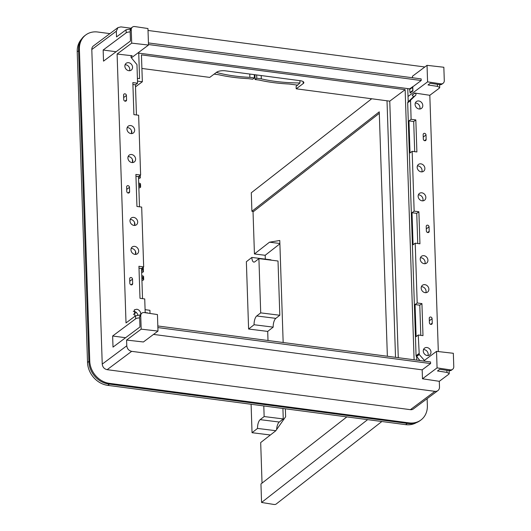 <?xml version="1.0" encoding="UTF-8"?>
<svg xmlns="http://www.w3.org/2000/svg" width="531" height="531" viewBox="0 0 531 531"><rect width="100%" height="100%" fill="white"/><g stroke="black" fill="none" stroke-linecap="round" stroke-linejoin="round"><path stroke-width="0.8" d="M267.704 331.41L248.601 329.028L254.083 324.746L273.193 327.129L267.704 331.41L268.009 340.51M273.193 327.129A6.949 2.761 -82.9 0 1 275.841 318.354L256.732 315.972A6.949 2.761 -82.9 0 0 254.083 324.746M256.732 315.972L260.708 312.872L258.909 258.63L254.933 261.73A6.949 2.761 -82.9 0 1 253.858 262.095A6.949 2.761 -82.9 0 1 251.853 257.435L246.364 261.723L248.601 329.028M270.976 260.137A6.949 2.761 -82.9 0 1 270.963 259.818L251.853 257.435M275.841 318.354L279.817 315.255L260.708 312.872M258.909 258.63L278.018 261.013L279.817 315.255M270.385 434.995L252.039 432.705L257.528 428.424L275.821 430.701M251.097 404.264L252.039 432.705M276.644 429.533A6.949 2.761 -82.9 0 1 279.279 422.032L260.177 419.649A6.949 2.761 -82.9 0 0 257.528 428.424M260.177 419.649L264.146 416.55L263.794 405.943M279.279 422.032L283.255 418.932L264.146 416.55M283.255 418.932L282.91 408.465M253.021 211.464L254.435 253.951L269.489 242.189L279.777 240.477L283.162 342.508M285.359 408.784L285.625 416.775L275.748 430.807L260.688 442.562L262.035 483.124M371.707 98.766L251.296 192.786L251.906 211.278L253.513 211.544L379.307 113.315M269.489 242.189L279.877 243.49M254.435 253.951L265.181 255.292L279.89 243.809M265.181 255.292L265.308 259.115M381.855 421.514L276.04 504.138A1.573 0.538 178.1 0 1 273.83 504.45L261.564 502.465L367.638 419.636M346.849 416.895L260.953 483.973L261.564 502.465M387.364 356.255L379.253 111.842L251.906 211.278M387.013 100.784L395.522 357.33M140.742 314.007A4.261 3.604 53.2 0 0 136.759 309.241L134.343 309.839L134.881 316.317M137.834 315.069A4.261 3.604 53.2 0 0 133.951 311.339L133.261 311.319M131.17 248.442A4.261 3.604 -126.8 0 1 131.867 248.468A4.261 3.604 -126.8 0 1 135.631 254.409M130.214 219.476A4.261 3.604 -126.8 0 1 130.905 219.502A4.261 3.604 -126.8 0 1 134.668 225.443M128.124 156.605A4.261 3.604 -126.8 0 1 128.821 156.632A4.261 3.604 -126.8 0 1 132.584 162.572M127.168 127.632A4.261 3.604 -126.8 0 1 127.858 127.659A4.261 3.604 -126.8 0 1 131.622 133.6M125.077 64.762A4.261 3.604 -126.8 0 1 125.774 64.789A4.261 3.604 -126.8 0 1 129.537 70.729M145.189 312.719L144.731 298.933L139.998 298.309L138.936 266.27L143.669 266.901L141.684 207.097L136.952 206.473L135.89 174.433L140.622 175.057L138.637 115.254L133.905 114.63L132.843 82.59L137.575 83.214L136.958 64.609L131.376 57.786A1.308 1.108 53.2 0 1 131.96 55.788L131.011 56.664M139.952 315.002L135.551 315.812L126.013 322.934L117.099 54.043L132.212 55.762M134.675 246.371A4.261 3.604 53.2 0 0 132.252 246.961A4.261 3.604 53.2 0 0 131.23 251.256A4.261 3.604 53.2 0 0 134.94 254.389A4.261 3.604 53.2 0 0 137.356 253.791A4.261 3.604 53.2 0 0 138.385 249.504A4.261 3.604 53.2 0 0 134.675 246.371M133.712 217.405A4.261 3.604 53.2 0 0 131.296 217.995A4.261 3.604 53.2 0 0 130.268 222.283A4.261 3.604 53.2 0 0 133.978 225.416A4.261 3.604 53.2 0 0 136.394 224.825A4.261 3.604 53.2 0 0 137.423 220.531A4.261 3.604 53.2 0 0 133.712 217.405M131.894 162.546A4.261 3.604 53.2 0 0 134.31 161.955A4.261 3.604 53.2 0 0 135.339 157.661A4.261 3.604 53.2 0 0 131.628 154.534A4.261 3.604 53.2 0 0 129.206 155.125A4.261 3.604 53.2 0 0 128.183 159.413A4.261 3.604 53.2 0 0 131.894 162.546M130.931 133.573A4.261 3.604 53.2 0 0 133.347 132.982A4.261 3.604 53.2 0 0 134.376 128.694A4.261 3.604 53.2 0 0 130.666 125.562A4.261 3.604 53.2 0 0 128.25 126.152A4.261 3.604 53.2 0 0 127.221 130.44A4.261 3.604 53.2 0 0 130.931 133.573M128.847 70.703A4.261 3.604 53.2 0 0 131.263 70.112A4.261 3.604 53.2 0 0 132.292 65.817A4.261 3.604 53.2 0 0 128.582 62.691A4.261 3.604 53.2 0 0 126.159 63.282A4.261 3.604 53.2 0 0 125.137 67.57A4.261 3.604 53.2 0 0 128.847 70.703M132.518 279.167A1.573 1.327 53.2 0 0 129.677 278.788L129.823 283.229A1.573 1.327 53.2 0 0 132.664 283.607L132.518 279.167L129.756 281.231M129.471 187.324A1.573 1.327 53.2 0 0 126.63 186.952L126.776 191.386A1.573 1.327 53.2 0 0 129.617 191.764L129.471 187.324L126.71 189.388M126.424 95.48A1.573 1.327 53.2 0 0 123.584 95.109L123.73 99.543A1.573 1.327 53.2 0 0 126.57 99.921L126.424 95.48L123.663 97.545M143.669 266.901L141.538 268.494L142.534 298.648M137.575 83.214L135.445 84.807L136.44 114.961M140.622 175.057L138.491 176.65L139.487 206.805M126.584 340.066L141.18 329.16L140.735 315.792A3.936 3.325 -126.8 0 1 141.936 313.111A3.936 3.325 -126.8 0 1 144.233 312.573L157.441 314.558L157.992 331.072L143.397 341.977L126.584 340.066L126.776 345.787L102.237 364.113L91.803 49.529A5.244 4.434 -126.8 0 1 93.403 45.951L117.935 27.619L120.915 26.889L130.991 28.216M117.099 54.043L131.695 43.137L148.501 45.049L131.403 57.826M135.956 176.312L138.491 176.65M132.909 84.475L135.445 84.807M140.735 315.792L139.62 316.629L139.958 326.977L113.01 347.115L112.638 336.01L135.651 318.812A3.936 1.334 -1.9 0 1 139.66 317.936M131.695 43.137L131.25 29.769A3.936 3.325 -126.8 0 1 132.445 27.088A3.936 3.325 -126.8 0 1 134.741 26.55L147.957 28.535L148.501 45.049M131.25 29.769L130.128 30.606L130.473 40.993L103.518 61.138L103.153 50.027L126.166 32.836A3.936 1.334 -1.9 0 1 130.175 31.96M130.46 28.979L126.066 29.789L116.528 36.911L116.335 31.196L117.935 27.619M141.538 268.494L139.003 268.155M141.18 329.16L157.992 331.072M139.62 316.629L140.815 313.947L141.936 313.111M109.904 33.619L97.704 32.013A20.988 17.735 53.2 0 0 85.796 34.927L84.953 35.55A20.988 17.735 53.2 0 0 78.561 49.861L88.909 361.757A20.988 17.735 53.2 0 0 108.516 383.979L408.22 423.512A20.988 17.735 53.2 0 0 420.127 420.598L420.97 419.968A20.988 17.735 53.2 0 0 427.362 405.657L427.13 398.655M137.854 53L409.574 88.843L410.118 93.038L412.926 90.94L412.786 86.799L409.574 88.843M126.776 345.787C127.155 348.814 128.787 350.666 131.675 351.343L434.922 391.34A5.244 4.434 53.2 0 0 437.896 390.61A5.244 4.434 53.2 0 0 439.495 387.033L439.303 381.311L422.477 378.789L422.178 369.841L153.525 334.411M112.638 336.01L125.588 337.716M130.128 30.606A3.936 3.325 -126.8 0 1 131.33 27.924L132.445 27.088M103.153 50.027L116.103 51.739M424.793 67.019A5.244 4.434 53.2 0 0 424.156 66.886L148.016 30.466M412.487 77.758L412.441 76.252L427.037 65.34L427.581 81.86L408.02 96.476M85.796 34.927A20.988 17.735 53.2 0 0 79.404 49.237L89.752 361.126A20.988 17.735 53.2 0 0 109.359 383.349L409.062 422.882A20.988 17.735 53.2 0 0 420.97 419.968M131.675 351.343L107.143 369.676L410.383 409.673A5.244 4.434 53.2 0 0 413.364 408.943L437.896 390.61M107.143 369.676C104.255 368.999 102.622 367.147 102.237 364.113M422.178 369.841L430.601 363.549L157.873 327.581M430.601 363.549L430.548 361.95L157.82 325.974M437.073 367.883L436.522 351.363L453.335 353.281L453.779 366.642A3.936 3.325 -126.8 0 1 452.578 369.324A3.936 3.325 -126.8 0 1 450.281 369.861L437.073 367.883L422.477 378.789M436.522 351.363L423.592 361.027M412.786 86.799L421.209 80.506L148.488 44.531M421.209 80.506L421.156 78.9L148.434 42.931M412.381 86.745L412.926 90.94M427.581 81.86L440.796 83.838A3.936 3.325 -126.8 0 0 443.086 83.301A3.936 3.325 -126.8 0 0 444.288 80.619L443.843 67.258L427.037 65.34M437.411 84.336L437.478 86.374L439.728 87.562L439.349 88.166L429.818 95.288L414.684 93.018L412.129 95.208A1.308 1.108 -126.8 0 1 412.859 97.385L407.994 101.959L407.675 102.782L416.065 355.717L419.888 360.542M438.321 351.568L429.818 95.288M446.903 370.359L446.969 372.397L449.219 373.585L448.841 374.189L439.303 381.311M446.969 372.397L437.484 370.977L439.741 369.291L449.166 370.698A3.936 3.325 -126.8 0 0 451.456 370.16L452.578 369.324M423.486 349.597A4.261 3.604 -126.8 0 1 424.176 349.624A4.261 3.604 -126.8 0 1 427.946 355.564M421.402 286.727A4.261 3.604 -126.8 0 1 422.092 286.753A4.261 3.604 -126.8 0 1 425.862 292.694M420.439 257.754A4.261 3.604 -126.8 0 1 421.129 257.781A4.261 3.604 -126.8 0 1 424.9 263.721M418.355 194.884A4.261 3.604 -126.8 0 1 419.045 194.91A4.261 3.604 -126.8 0 1 422.815 200.851M417.393 165.911A4.261 3.604 -126.8 0 1 418.083 165.938A4.261 3.604 -126.8 0 1 421.853 171.878M415.308 103.041A4.261 3.604 -126.8 0 1 415.999 103.067A4.261 3.604 -126.8 0 1 419.769 109.008M437.478 86.374L427.999 84.953L430.256 83.267L439.675 84.675A3.936 3.325 -126.8 0 0 441.971 84.137L443.086 83.301M412.859 97.385L415.66 95.288L410.556 100.226L411.1 119.289L415.833 119.913L416.895 151.952L412.162 151.328L414.147 211.132L412.016 212.725L413.078 244.764L415.209 243.171L417.193 302.975L421.926 303.599L422.988 335.638L418.255 335.015L419.251 354.535L416.443 356.633M415.209 243.171L419.941 243.795L418.879 211.756L414.147 211.132M424.428 360.403L419.251 354.535M414.684 93.018L414.937 93.111A1.308 1.108 53.2 0 1 415.66 95.288M426.984 347.526A4.261 3.604 53.2 0 0 424.568 348.117A4.261 3.604 53.2 0 0 423.539 352.405A4.261 3.604 53.2 0 0 427.249 355.538A4.261 3.604 53.2 0 0 429.672 354.947A4.261 3.604 53.2 0 0 430.701 350.659A4.261 3.604 53.2 0 0 426.984 347.526M424.9 284.656A4.261 3.604 53.2 0 0 422.484 285.247A4.261 3.604 53.2 0 0 421.455 289.534A4.261 3.604 53.2 0 0 425.165 292.667A4.261 3.604 53.2 0 0 427.588 292.077A4.261 3.604 53.2 0 0 428.61 287.782A4.261 3.604 53.2 0 0 424.9 284.656M423.937 255.683A4.261 3.604 53.2 0 0 421.521 256.274A4.261 3.604 53.2 0 0 420.492 260.568A4.261 3.604 53.2 0 0 424.203 263.695A4.261 3.604 53.2 0 0 426.625 263.104A4.261 3.604 53.2 0 0 427.654 258.816A4.261 3.604 53.2 0 0 423.937 255.683M422.118 200.824A4.261 3.604 53.2 0 0 424.541 200.233A4.261 3.604 53.2 0 0 425.563 195.946A4.261 3.604 53.2 0 0 421.853 192.813A4.261 3.604 53.2 0 0 419.437 193.403A4.261 3.604 53.2 0 0 418.408 197.691A4.261 3.604 53.2 0 0 422.118 200.824M421.156 171.852A4.261 3.604 53.2 0 0 423.579 171.261A4.261 3.604 53.2 0 0 424.608 166.973A4.261 3.604 53.2 0 0 420.891 163.84A4.261 3.604 53.2 0 0 418.474 164.431A4.261 3.604 53.2 0 0 417.446 168.725A4.261 3.604 53.2 0 0 421.156 171.852M419.072 108.981A4.261 3.604 53.2 0 0 421.495 108.39A4.261 3.604 53.2 0 0 422.517 104.103A4.261 3.604 53.2 0 0 418.806 100.97A4.261 3.604 53.2 0 0 416.39 101.56A4.261 3.604 53.2 0 0 415.361 105.855A4.261 3.604 53.2 0 0 419.072 108.981M429.406 322.742L429.26 318.308A1.573 1.327 53.2 0 1 432.101 318.68L432.254 323.12A1.573 1.327 53.2 0 1 429.406 322.742M426.214 226.465L426.36 230.905A1.573 1.327 53.2 0 0 429.207 231.277L429.055 226.837A1.573 1.327 53.2 0 0 426.214 226.465M423.167 134.622L423.313 139.062A1.573 1.327 53.2 0 0 426.154 139.434L426.008 135A1.573 1.327 53.2 0 0 423.167 134.622M412.162 151.328L410.032 152.921L408.97 120.889L411.1 119.289M418.255 335.015L416.125 336.608L415.063 304.568L419.795 305.192L420.791 335.346M417.193 302.975L415.063 304.568M418.879 211.756L416.742 213.349L412.016 212.725M417.744 243.503L416.742 213.349M421.926 303.599L419.795 305.192M415.833 119.913L413.695 121.513L408.97 120.889M414.698 151.667L413.695 121.513M78.595 50.757L77.221 51.779A21.638 18.293 -126.8 0 1 81.542 39.108M416.384 422.643A21.638 18.293 -126.8 0 1 405.618 424.647L107.753 385.36A21.638 18.293 -126.8 0 1 87.529 362.441L77.221 51.779M254.316 75.136L254.946 75.223M107.753 385.36L109.432 384.099L407.304 423.393L405.618 424.647M138.737 53.12L139.58 78.621L137.416 78.336M135.564 254.415L135.465 251.316M134.608 225.443L134.502 222.343M132.518 162.572L132.418 159.473M131.562 133.6L131.456 130.5M147.359 313.044L145.182 312.44M416.769 360.131L416.662 356.878M408.2 101.766L407.762 88.604M398.27 357.688L389.761 101.149L405.14 89.653L141.452 54.872L142.341 81.747L137.509 81.11M405.14 89.653L414.1 359.779M150.027 313.443L149.921 310.303L145.089 309.666M389.761 101.149L296.205 88.81L303.221 83.566A6.558 2.23 178.1 0 0 303.851 82.564A6.558 2.23 178.1 0 0 300.108 80.685L225.476 70.842A6.558 2.23 178.1 0 0 216.748 72.156L209.732 77.4L141.896 68.453M299.896 80.659L299.975 82.962L296.125 86.341L296.205 88.81M138.744 184.237L139.799 184.569L139.865 186.421A2.622 0.889 -1.9 0 1 140.622 187.018A2.622 0.889 -1.9 0 1 140.37 187.416A2.622 0.889 -1.9 0 1 138.863 187.921M139.865 186.421L138.803 186.089M141.936 280.501A2.622 0.889 178.1 0 0 143.436 279.996A2.622 0.889 178.1 0 0 143.689 279.598A2.622 0.889 178.1 0 0 142.932 279.001L141.877 278.669M142.932 279.001L142.872 277.155L141.81 276.817M141.565 269.423L142.627 269.755L142.394 267.85M142.627 269.755A2.622 0.889 178.1 0 0 141.571 269.569M299.975 82.962A74.758 25.408 -1.9 0 1 261.305 78.867L261.199 75.555M297.718 85.152L289.209 84.024A78.694 26.749 -1.9 0 1 259.241 80.075L255.092 79.524L256.778 78.269L261.305 78.867M147.346 312.726L147.001 312.991M136.195 312.367L133.434 314.425M214.119 74.121L218.606 74.712A78.694 26.749 -1.9 0 0 248.574 78.668L252.723 79.212L254.409 77.957L249.875 77.36A74.758 25.408 -1.9 0 1 216.402 72.415M135.511 86.852L142.341 81.747M249.875 77.36L249.769 74.048M140.622 187.018L140.516 183.932A2.622 0.889 178.1 0 0 138.704 183.149M143.689 279.598L143.589 276.512A2.622 0.889 178.1 0 0 141.777 275.728M141.671 272.489A2.622 0.889 178.1 0 0 143.171 271.985A2.622 0.889 178.1 0 0 143.423 271.587A2.622 0.889 178.1 0 0 141.611 270.797M143.423 271.587L143.284 267.272A2.622 0.889 178.1 0 0 143.27 267.193M138.551 178.549A2.622 0.889 178.1 0 0 140.058 178.044A2.622 0.889 178.1 0 0 140.31 177.646A2.622 0.889 178.1 0 0 138.498 176.863M255.092 79.524L254.933 74.725M256.778 78.269L256.665 74.957M254.409 77.957L254.296 74.645M131.96 55.788L131.051 56.459M131.018 284.835L132.664 283.607M127.971 192.992L129.617 191.764M124.924 101.149L126.57 99.921M135.651 318.812L135.551 315.812M126.166 32.836L126.066 29.789M116.335 31.196L91.803 49.529M408.22 423.512L409.062 422.882M108.516 383.979L109.359 383.349M88.909 361.757L89.752 361.126M78.561 49.861L79.404 49.237M412.852 90.409L410.045 92.507M412.746 87.164L409.939 89.261M412.706 86.991L409.899 89.089M434.922 391.34L410.383 409.673M450.281 369.861L449.166 370.698M440.796 83.838L439.675 84.675M418.979 354.104L416.171 356.201M418.873 353.619L416.065 355.717M410.483 100.684L407.675 102.782M410.556 100.226L407.748 102.324M410.802 99.861L407.994 101.959M412.129 95.208L414.937 93.111M430.608 324.348L432.254 323.12M429.34 320.744L432.101 318.68M427.561 232.505L429.207 231.277M426.293 228.901L429.055 226.837M424.515 140.662L426.154 139.434M423.247 137.064L426.008 135M88.896 361.419L87.529 362.441M303.155 81.608L303.221 83.566M439.635 84.668L439.728 87.562M449.12 370.691L449.219 373.585M140.23 175.349L140.31 177.646"/></g></svg>
